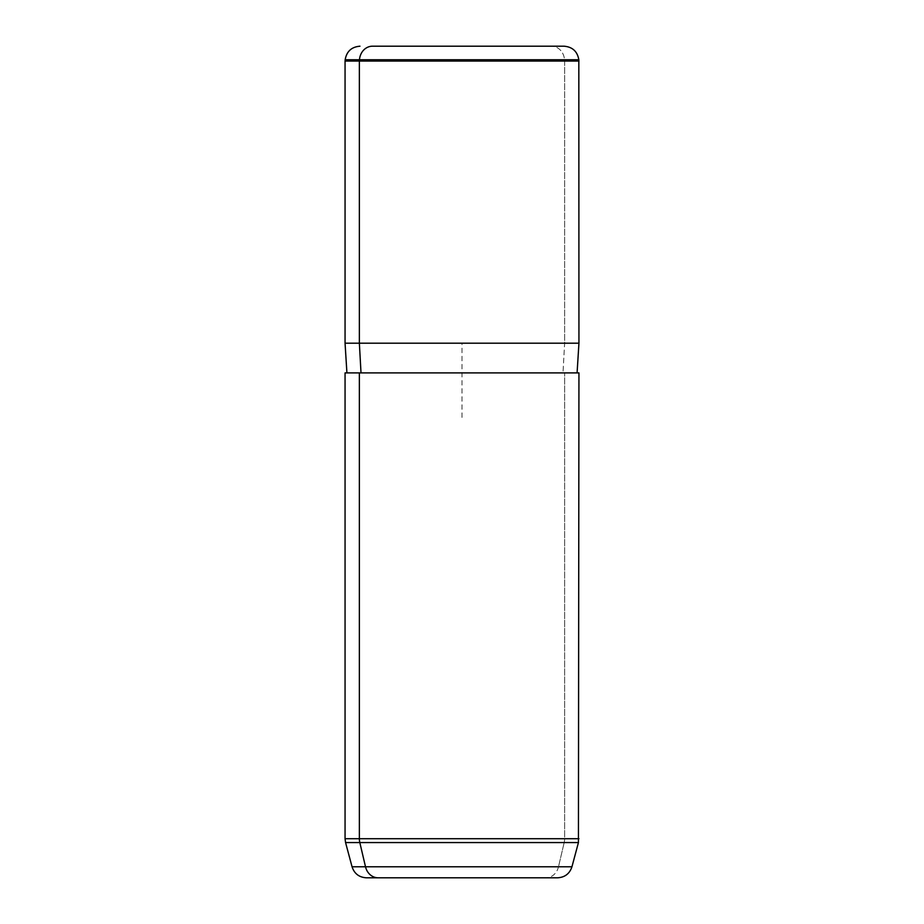 <?xml version="1.0" encoding="UTF-8"?>
<svg xmlns="http://www.w3.org/2000/svg" width="924" height="924" viewBox="0 0 924 924"><rect width="100%" height="100%" fill="white"/><g stroke="black" fill="none" stroke-linecap="round" stroke-linejoin="round"><path stroke-width="0.69" stroke-dasharray="4.62 3.46" d="M564.633 61.053L564.633 343.197L578.944 343.197L564.633 343.197L564.633 61.053L345.056 61.053L578.944 61.053L564.633 61.053L564.529 59.76L564.633 61.053M345.056 343.197L564.633 343.197L562.993 372.903L577.084 372.903L346.916 372.903L562.993 372.903L564.633 343.197L345.056 343.197M359.367 372.903L577.084 372.903M361.007 372.903L562.993 372.903L361.007 372.903M558.489 866.793L352.056 866.793L558.489 866.793A14.853 13.028 -90 0 1 545.899 877.8A14.853 13.028 90 0 0 558.489 866.793L571.944 866.793L558.489 866.793L564.183 842.561L558.489 866.793M545.899 877.8L557.599 877.8M578.828 59.76L564.529 59.76A14.853 13.028 90 0 0 551.547 46.2A14.853 13.028 -90 0 1 564.529 59.76L578.828 59.76M564.033 46.2L551.547 46.2M564.633 838.715L578.944 838.715L564.633 838.715L564.633 372.903L564.633 838.715L345.056 838.715L564.633 838.715A14.853 13.028 -90 0 1 564.183 842.561L345.564 842.561L564.183 842.561A14.853 13.028 90 0 0 564.633 838.715M578.944 372.903L345.056 372.903M578.436 842.561L564.183 842.561L578.436 842.561M462 417.452L462 343.197L536.255 343.197"/><path stroke-width="1.39" d="M359.367 372.903L578.944 372.903L578.436 842.561L359.817 842.561A14.853 13.028 -90 0 1 359.367 838.715A14.853 13.028 90 0 0 359.817 842.561L578.436 842.561L571.944 866.793C569.646 873.688 564.864 877.361 557.599 877.8L366.401 877.8C359.136 877.361 354.354 873.688 352.056 866.793L345.564 842.561L359.817 842.561L365.511 866.793L571.944 866.793L365.511 866.793A14.853 13.028 90 0 0 378.101 877.8L545.899 877.8L378.101 877.8A14.853 13.028 -90 0 1 365.511 866.793L352.056 866.793L365.511 866.793L359.817 842.561L345.564 842.561L345.056 838.715L359.367 838.715L345.056 838.715L345.056 372.903L359.367 372.903L359.367 838.715L578.944 838.715L359.367 838.715L359.367 372.903L577.084 372.903L578.944 343.197L359.367 343.197L359.367 61.053L578.944 61.053L359.367 61.053L359.367 343.197L345.056 343.197L578.944 343.197L578.828 59.76L359.471 59.76L578.828 59.76C577.396 51.432 572.464 46.905 564.033 46.2L372.453 46.2A14.853 13.028 90 0 0 359.471 59.76L359.367 61.053L359.471 59.76L345.172 59.76L359.471 59.76A14.853 13.028 -90 0 1 372.453 46.2L551.547 46.2M359.967 46.2C351.536 46.905 346.604 51.432 345.172 59.76L345.056 61.053L359.367 61.053L345.056 61.053L345.056 343.197L346.916 372.903M361.007 372.903L359.367 343.197L361.007 372.903M366.401 877.8L545.899 877.8"/></g></svg>
